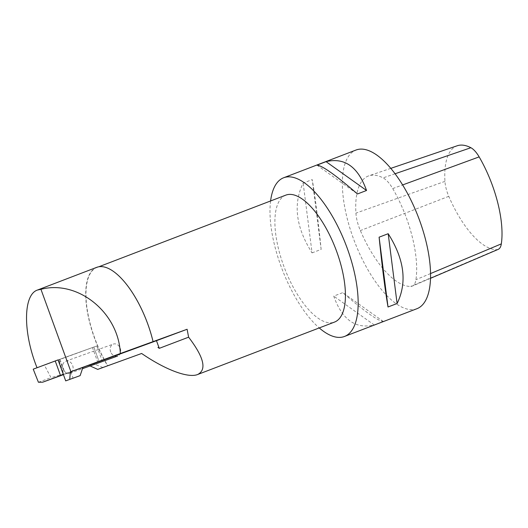 <?xml version="1.0" encoding="UTF-8"?>
<svg xmlns="http://www.w3.org/2000/svg" width="528" height="528" viewBox="0 0 528 528"><rect width="100%" height="100%" fill="white"/><g stroke="black" fill="none" stroke-linecap="round" stroke-linejoin="round"><path stroke-width="0.4" stroke-dasharray="2.64 1.98" d="M33.231 369.171L44.372 365.119L51.005 377.639L71.161 371.851L63.433 374.656M71.161 371.851L97.759 362.135L92.44 347.569L93.812 347.054L99.125 361.627L97.759 362.135M58.634 359.72L93.806 347.061L99.125 361.627L63.947 374.293L58.634 359.72L58.073 359.924L96.776 345.985L102.089 360.551L66.818 373.435L93.581 363.713L88.862 365.389L90.09 365.95M63.373 374.497L63.947 374.293M44.372 365.119L92.44 347.569M38.419 382.246L51.005 377.639M102.089 360.551L82.929 367.363M70.752 371.837L73.082 378.226M96.776 345.985L57.255 360.221M416.863 308.735A84.982 34.155 69 0 1 354.559 241.6A84.982 34.155 69 0 1 356.057 150.018M270.593 200.963A84.982 34.155 -111 0 0 319.235 327.934M312.068 252.886L321.149 249.401C318.008 218.869 315.038 195.598 312.233 179.599L303.151 183.077C292.908 204.079 295.878 227.344 312.068 252.886L303.151 183.077M374.194 324.944L383.275 321.466C377.777 320.892 364.287 311.282 342.797 292.631L333.716 296.109C342.157 319.763 355.648 329.373 374.194 324.944L333.716 296.109M316.978 165.125L357.456 193.967M321.149 249.401L312.233 179.599M383.275 321.466L342.797 292.631M285.839 195.122A67.987 27.324 -111 0 0 280.454 199.287A67.987 27.324 -111 0 0 287.747 275.939A67.987 27.324 -111 0 0 334.481 322.093M124.793 282.256A67.987 27.324 -111 0 0 96.914 267.498A67.987 27.324 -111 0 0 91.529 271.663A67.987 27.324 -111 0 0 107.831 365.759M96.73 267.34A68.198 27.41 -111 0 0 107.633 365.831M59.228 359.7L64.416 371.422L66.818 373.435M102.92 367.541L93.581 363.713M60.027 359.403L64.416 371.422M111.25 353.093A6.349 5.102 -109.8 0 0 117.605 356.044A6.349 5.102 -109.8 0 0 120.252 348.335A6.349 5.102 -109.8 0 0 113.296 344.091A6.349 5.102 -109.8 0 0 111.25 353.093M63.664 370.227A6.349 5.102 -109.8 0 0 70.013 373.177A6.349 5.102 -109.8 0 0 73.115 367.831A6.349 5.102 -109.8 0 0 69.63 361.693A6.349 5.102 -109.8 0 0 65.71 361.225A6.349 5.102 -109.8 0 0 63.664 370.227M498.181 249.374A21.509 8.646 69 0 1 496.861 249.658A75.049 30.162 69 0 1 448.767 196.324A21.509 8.646 69 0 1 444.959 181.368A75.049 30.162 69 0 1 457.268 145.754M392.713 188.575A78.606 31.594 69 0 1 415.939 279.688A25.067 10.078 69 0 1 412.282 286.097A25.067 10.078 69 0 1 410.744 286.427A78.606 31.594 69 0 1 360.367 230.564A25.067 10.078 69 0 1 355.925 213.127A78.606 31.594 69 0 1 368.821 175.831A78.606 31.594 69 0 1 383.071 177.883A25.067 10.078 69 0 1 392.713 188.575L402.626 184.939M430.511 273.577L415.939 279.688M395.083 173.758L383.071 177.883M444.959 181.368L355.925 213.127M448.767 196.324L360.367 230.564M496.861 249.658L410.744 286.427M98.828 266.765L96.914 267.498M70.013 373.177L82.48 368.689M65.71 361.225L113.296 344.091M390.806 168.353L368.821 175.831M430.478 278.322L412.282 286.097"/><path stroke-width="0.79" d="M63.433 374.656L42.682 382.199L63.373 374.497M42.682 382.199L38.419 382.246L33.231 369.171L55.229 360.967L60.542 375.533M55.229 360.967L58.073 359.924L65.696 380.879L80.131 375.632L65.696 380.879M141.636 353.476L97.72 369.395L141.636 353.476C165.396 369.818 188.186 378.371 197.677 374.504C206.969 369.725 203.953 357.284 188.615 337.181L159.265 348.348L156.473 340.692L88.862 365.389M188.615 337.181L187.11 329.267L156.473 340.692M120.325 353.529L70.91 371.679L40.946 289.311C77.88 279.589 118.721 312.622 120.325 353.529L187.11 329.267M70.91 371.679L70.33 371.897L69.729 379.381M80.131 375.632L82.929 367.363L70.33 371.897M157.958 347.391L159.265 348.348M90.09 365.95L97.72 369.395M57.255 360.221L58.067 359.918M37.039 367.745C22.843 332.627 23.067 294.617 37.508 290.03L40.946 289.311M319.235 327.934A84.982 34.155 -111 0 0 344.454 336.475A84.982 34.155 -111 0 0 337.781 226.321A84.982 34.155 -111 0 0 283.655 177.758A84.982 34.155 -111 0 0 276.923 182.965A84.982 34.155 -111 0 0 270.593 200.963M283.655 177.758L356.057 150.018A84.982 34.155 69 0 1 410.183 198.581A84.982 34.155 69 0 1 416.863 308.735L344.454 336.475M379.104 237.191L388.186 233.706C404.375 259.248 407.345 282.513 397.102 303.514L388.021 306.992C385.216 290.994 382.246 267.722 379.104 237.191L388.021 306.992M316.978 165.125L326.06 161.647C344.606 157.219 358.096 166.828 366.538 190.483L357.456 193.967C335.966 175.309 322.476 165.7 316.978 165.125M388.186 233.706L397.102 303.514M326.06 161.647L366.538 190.483M197.677 374.504L334.481 322.093A67.987 27.324 -111 0 0 335.676 248.833A67.987 27.324 -111 0 0 285.839 195.122L98.828 266.765M124.839 282.315L124.747 282.203A68.198 27.41 -111 0 1 153.074 341.629A67.987 27.324 -111 0 0 124.839 282.315A67.987 27.324 -111 0 0 124.793 282.256M124.747 282.203A68.198 27.41 -111 0 0 96.73 267.34L37.508 290.03M390.806 168.353L457.268 145.754A75.049 30.162 69 0 1 470.877 147.721A21.509 8.646 69 0 1 479.147 156.889A75.049 30.162 69 0 1 501.323 243.877A21.509 8.646 69 0 1 498.181 249.374L430.478 278.322M501.323 243.877L430.511 273.577M479.147 156.889L402.626 184.939M470.877 147.721L395.083 173.758M82.48 368.689L117.605 356.044"/></g></svg>

